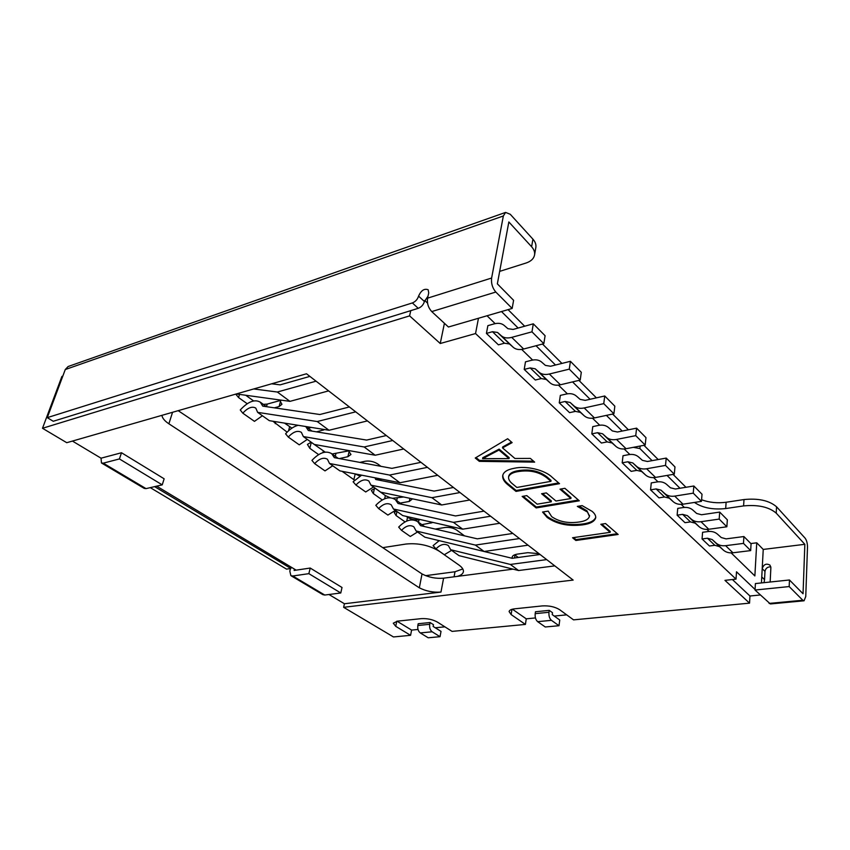 <?xml version="1.0" encoding="UTF-8"?>
<svg xmlns="http://www.w3.org/2000/svg" width="850" height="850" viewBox="0 0 850 850"><rect width="100%" height="100%" fill="white"/><g stroke="black" fill="none" stroke-linecap="round" stroke-linejoin="round"><path stroke-width="1.27" d="M417.52 531.983L410.306 536.477L401.498 530.336L398.682 527.106C405.578 520.009 411.931 518.202 417.743 521.698L420.58 525.661L477.328 538.836L512.858 533.439M401.498 530.336C405.971 525.746 410.082 524.567 413.844 526.819L416.128 530.995L475.384 545.084L519.467 538.549M475.384 545.084L484.107 551.48L424.904 537.2L416.128 530.995M395.377 510.361L387.897 515.079L378.622 508.576L375.806 505.325C382.925 497.941 389.417 496.007 395.261 499.534L398.034 503.476L455.536 515.95L484.033 511.137M378.622 508.576C383.244 503.795 387.441 502.531 391.223 504.804L393.444 508.991L453.475 522.357L490.62 516.226M453.475 522.357L462.697 529.178L402.698 515.567L393.444 508.991M373.511 486.986L365.712 491.969L355.927 485.031L353.111 481.78L361.632 475.171M374.946 477.806L375.721 479.474L434.106 491.098L453.454 487.475M355.927 485.031C360.719 480.048 365.011 478.699 368.826 480.983L370.983 485.169L431.928 497.686L459.999 492.543M431.928 497.686L441.681 504.974L380.747 492.192L370.983 485.169M332.711 465.768L324.998 470.9L314.627 463.622L311.929 460.392C319.377 452.519 325.975 450.288 331.712 453.698L334.348 457.651L391.892 468.361L420.952 462.326M314.627 463.622C319.462 458.522 323.733 457.077 327.441 459.266L329.513 463.494L389.555 475.065L427.444 467.351M389.555 475.065L399.946 482.747L339.873 470.868L329.513 463.494M307.286 439.408L299.243 444.837L288.267 437.049L285.589 433.829C289.563 429.282 293.749 426.434 298.138 425.297M305.724 426.519L308.359 430.514L366.637 440.077L386.325 435.54M288.267 437.049C293.282 431.726 297.649 430.153 301.378 432.353L303.354 436.571L364.151 446.973L392.743 440.502M364.151 446.973L375.19 455.228L314.33 444.465L303.354 436.571M262.406 415.746L254.458 421.356L242.781 413.164L240.252 409.966C248.072 401.551 254.756 398.958 260.312 402.188L262.746 406.13L319.866 414.513L349.382 406.959M242.781 413.164C247.849 407.713 252.184 406.024 255.786 408.106L257.635 412.356L317.22 421.536L355.704 411.846M317.22 421.536L329.014 430.259L269.322 420.665L257.635 412.356M451.594 550.364L444.327 554.731L435.986 548.866L433.096 545.636L439.206 540.642M455.026 544.468L512.189 558.301L540.079 554.487M435.986 548.866C440.417 544.361 444.529 543.267 448.354 545.583L450.681 549.716L510.351 564.442L546.688 559.608M510.351 564.442L518.585 570.531L459 555.634L450.681 549.716M511.137 614.582L525.417 624.421L452.072 631.391L437.41 622.094C432.629 619.48 427.263 618.332 421.303 618.641L397.449 621.148L393.284 623.199L395.739 626.333L410.582 635.322L393.476 636.947L343.634 607.314L573.155 580.082L306.499 373.777L66.757 442.701L42.5 428.283L409.594 315.871L440.247 343.506L475.543 333.551L736.026 579.137L724.944 580.348L749.541 603.149L573.548 619.862L559.566 609.652C554.891 606.783 549.121 605.54 542.268 605.912L514.505 608.834C511.211 609.227 509.405 610.141 509.097 611.564L511.137 614.582L511.944 609.312M513.942 468.35C526.129 465.396 544.882 470.061 551.969 477.126L559.534 483.671L516.003 491.406L508.002 484.851C504.156 481.801 502.392 478.72 502.722 475.596C503.476 472.005 507.227 469.593 513.942 468.35M570.881 498.525L560.001 489.164L564.889 488.314L579.296 500.799L536.169 507.928L522.144 496.432L526.798 495.624L537.168 504.178L551.225 501.819L541.588 493.733L546.348 492.915L555.964 501.022L570.881 498.525L571.009 497.611L561 488.994M586.798 511.679L577.32 506.388L582.133 505.612L592.089 511.339C594.628 513.453 595.839 515.567 595.733 517.682C594.692 521.433 590.336 523.823 582.686 524.854C568.523 526.607 556.676 524.121 547.124 517.406L542.555 512.029L548.197 511.116L551.692 516.662C559.098 521.751 568.172 523.536 578.924 522.038C585.034 521.231 588.54 519.35 589.443 516.396L586.914 510.786L579.073 506.101M610.151 532.334L600.812 524.291L605.582 523.568L618.162 534.469L575.886 540.483L572.549 537.742L610.151 532.334L610.258 531.452L601.779 524.142M479.336 461.359L475.246 458.012L507.652 438.728L512.136 442.616L502.52 447.897L514.941 458.479L530.368 458.416L534.65 462.124L479.336 461.359L479.496 460.424L476 457.566M731.149 552.893L754.864 575.939L756.744 542.81L763.236 549.429L761.441 582.93M487.039 315.764L495.146 323.638M521.677 349.414L532.631 360.06M558.439 385.124L567.396 393.826M592.503 418.221L599.718 425.212M624.166 448.97L629.839 454.474M653.65 477.615L657.974 481.822M681.19 504.369L684.335 507.418M706.966 529.412L709.059 531.441M478.465 318.272L475.543 333.551M755.066 589.475L736.504 571.784L736.026 579.137M719.185 519.095L726.856 526.777L708.773 529.274C704.852 529.741 701.611 528.859 699.051 526.628L695.236 523.196L690.466 521.9L684.994 522.686L677.121 515.185L682.614 514.367L687.416 515.642L691.231 519.084C693.802 521.316 697.053 522.187 700.995 521.698L719.185 519.095L719.695 512.093L701.548 514.749L696.66 513.464L692.824 510.043C690.253 507.854 687.055 507.014 683.219 507.546L677.747 508.374L677.121 515.185M665.508 465.407L674.284 474.194L655.52 477.413C651.461 478.04 648.136 477.233 645.543 474.991L641.707 471.538L636.809 470.358L631.157 471.368L622.189 462.814L627.874 461.773L632.782 462.931L636.618 466.374C639.211 468.616 642.547 469.413 646.627 468.754L665.508 465.407L666.23 458.086L647.403 461.497L642.388 460.339L638.52 456.907C635.928 454.718 632.655 453.964 628.681 454.654L623.018 455.717L622.189 462.814M603.755 403.644L613.902 413.791L594.437 417.924C590.24 418.752 586.84 418.051 584.247 415.82L580.412 412.399L575.418 411.379L569.564 412.654L559.247 402.826L565.122 401.487L570.138 402.475L573.963 405.907C576.555 408.117 579.966 408.808 584.194 407.947L603.755 403.644L604.743 395.983L585.225 400.361L580.104 399.362L576.247 395.973C573.654 393.805 570.308 393.168 566.206 394.049L560.341 395.399L559.247 402.826M531.972 331.829L543.819 343.687L523.674 349.01C519.329 350.083 515.876 349.531 513.304 347.363L509.522 343.995L504.454 343.209L498.419 344.845L486.423 333.413L492.49 331.712L497.569 332.467L501.341 335.803C503.901 337.971 507.354 338.491 511.721 337.376L531.972 331.829L533.301 323.818L513.113 329.428L507.907 328.684L504.103 325.369C501.543 323.266 498.142 322.788 493.914 323.935L487.868 325.656L486.423 333.413M569.266 369.134L580.21 380.088L560.405 384.784C556.134 385.719 552.702 385.092 550.12 382.882L546.306 379.483L541.259 378.569L535.319 380.014L524.216 369.421L530.188 367.922L535.234 368.804L539.038 372.194C541.62 374.393 545.062 374.999 549.355 374.021L569.266 369.134L570.414 361.303L550.556 366.254L545.392 365.383L541.546 362.015C538.964 359.879 535.596 359.306 531.431 360.315L525.47 361.845L524.216 369.421M635.747 435.646L645.182 445.071L626.057 448.726C621.934 449.438 618.566 448.683 615.974 446.452L612.128 442.999L607.187 441.894L601.428 443.031L591.823 433.872L597.603 432.692L602.565 433.776L606.401 437.219C609.004 439.45 612.372 440.194 616.526 439.439L635.747 435.646L636.597 428.156L617.429 432.013L612.351 430.939L608.483 427.518C605.891 425.34 602.576 424.639 598.538 425.414L592.779 426.615L591.823 433.872M693.249 493.159L701.452 501.362L683.028 504.199C679.044 504.741 675.75 503.901 673.168 501.659L669.343 498.206L664.509 496.974L658.952 497.856L650.558 489.855L656.147 488.931L661.003 490.152L664.827 493.606C667.409 495.848 670.714 496.676 674.719 496.113L693.249 493.159L693.855 485.998L675.378 489.005L670.427 487.783L666.57 484.351C663.988 482.163 660.747 481.366 656.848 481.971L651.27 482.906L650.558 489.855M743.474 543.394L750.678 550.598L732.923 552.787C729.077 553.201 725.879 552.287 723.329 550.067L719.536 546.635L714.818 545.307L709.452 545.997L702.058 538.942L707.455 538.231L712.194 539.548L715.976 542.98C718.537 545.201 721.756 546.104 725.613 545.679L743.474 543.394L743.899 536.541L726.091 538.879L721.268 537.551L717.453 534.14C714.893 531.951 711.737 531.091 707.965 531.548L702.589 532.291L702.058 538.942M72.431 441.076L101.044 458.192L107.397 456.493M156.666 486.158L296.172 570.148M62.804 376.125L61.912 376.433L42.5 428.283M512.391 609.195L526.246 618.832L535.447 617.929M554.264 616.069L566.695 614.847M526.246 618.832L525.417 624.421M397.035 621.201L411.602 630.094L418.019 629.468M435.253 627.778L444.879 626.822M411.602 630.094L410.582 635.322M732.392 579.53L749.955 595.999L760.229 594.989M749.955 595.999L749.541 603.149M328.961 594.501L344.431 603.755L343.634 607.314M410.763 310.643L409.594 315.871M750.837 543.554L756.744 542.81M161.936 415.342C162.318 418.136 164.624 420.952 168.884 423.789L419.326 587.817C426.073 591.228 433.288 592.641 440.969 592.067L443.594 578.17L513.039 569.149M344.431 603.755L440.969 592.067M427.55 303.121L424.734 300.496M444.422 323.308L440.247 343.506M430.058 622.529L433.468 624.665L433.139 626.439L441.012 631.38L440.045 636.692L428.198 637.776L420.272 632.921C418.253 631.316 417.446 628.851 417.849 625.504L418.189 623.73L430.058 622.529L429.717 624.304C429.324 627.672 430.132 630.169 432.14 631.784L440.045 636.692M549.238 610.364L552.5 612.712L552.234 614.614L559.757 620.032L558.992 625.717L545.254 626.981L537.657 621.658C535.712 619.916 534.894 617.249 535.192 613.657L535.468 611.766L549.238 610.364L548.972 612.266C548.686 615.889 549.514 618.577 551.448 620.341L558.992 625.717M178.192 410.667L422.025 573.952C428.751 577.405 435.944 578.818 443.594 578.17M422.025 573.952L419.326 587.817M750.678 550.598L751.071 543.788L743.899 536.541M726.856 526.777L727.345 519.817L719.695 512.093M701.452 501.362L702.026 494.243L693.855 485.998M674.284 474.194L674.974 466.916L666.23 458.086M645.182 445.071L645.979 437.633L636.597 428.156M613.902 413.791L614.837 406.172L604.743 395.983M580.21 380.088L581.304 372.3L570.414 361.303M543.819 343.687L545.094 335.718L533.301 323.818M518.585 570.531L554.795 565.877M236.311 393.954L289.956 401.359L277.344 392.031L316.062 381.172M289.956 401.359L328.61 390.883M271.628 383.796L280.181 384.848L309.878 376.391M253.714 388.949L277.344 392.031M329.014 430.259L367.423 420.909M375.19 455.228L403.707 448.991M399.946 482.747L437.718 475.299M441.681 504.974L469.668 500.013M462.697 529.178L499.715 523.271M484.107 551.48L528.052 545.19M511.519 442.085L502.679 446.951L502.52 447.897M533.545 461.168L479.496 460.424M509.054 458.596L509.203 457.661L499.141 449.129L482.757 457.725L482.598 458.649L509.054 458.596L498.982 450.064L482.598 458.649M499.141 449.129L498.982 450.064M485.329 456.716L485.169 457.651M558.673 482.928L516.152 490.503L516.003 491.406M516.152 490.503L508.151 483.937L508.002 484.851M508.151 483.937C504.507 481.058 502.733 478.114 502.817 475.118M550.917 481.334L551.055 480.409L547.081 476.988C539.314 470.911 529.667 468.807 518.128 470.688C512.72 471.559 509.586 473.376 508.725 476.127L508.576 477.041C508.396 479.4 509.777 481.716 512.699 484.011L516.885 487.464L550.917 481.334L546.943 477.913C539.166 471.846 529.518 469.742 517.979 471.612C512.561 472.483 509.426 474.3 508.576 477.041M518.128 470.688L517.979 471.612M547.081 476.988L546.943 477.913M578.425 500.044L536.297 507.036L536.169 507.928M536.297 507.036L523.164 496.262M542.597 493.563L551.352 500.916L551.225 501.819M595.765 517.246C594.394 520.753 590.081 522.994 582.792 523.972L582.686 524.854M582.792 523.972C568.639 525.725 556.793 523.239 547.251 516.524L547.124 517.406M547.251 516.524L543.044 511.955M589.464 515.95L586.914 510.786M617.302 533.726L576.003 539.612L575.886 540.483M576.003 539.612L573.548 537.604M431.736 311.578L448.439 327.016L512.157 308.444L513.602 300.316L497.356 283.847L508.842 221.956L531.611 246.755L532.929 239.169L510.266 214.285L505.591 212.415L503.349 215.974L491.619 278.035C491.034 283.379 492.437 288.054 495.826 292.049L431.736 311.578C428.283 307.796 426.891 303.322 427.582 298.159L428.729 292.878L428.156 289.754C424.32 288.309 421.122 290.424 418.572 296.098C417.552 299.381 415.491 301.665 412.367 302.94L47.271 417.647L65.269 369.538L68.106 366.531L505.591 212.415M532.929 239.169C535.298 241.846 536.276 244.587 535.851 247.403L534.565 254.947C533.8 258.687 530.952 261.375 526.044 263.022L499.662 271.384M508.066 309.644L524.663 326.219M542.502 344.027L561.924 363.418M578.924 380.396L596.403 397.853M612.638 414.056L628.405 429.803M643.928 445.304L658.187 459.542M673.062 474.396L685.971 487.284M701.579 499.768C709.314 502.562 717.496 503.391 726.123 502.254L743.994 499.556C758.402 498.132 769.25 500.544 776.539 506.77L805.067 538.114C806.661 540.239 807.468 543.267 807.489 547.188L805.758 596.509L804.047 600.791L770.366 603.946L755.034 590.038L789.183 586.564L789.459 579.987L803.048 593.768L804.844 544.308L776.231 513.145L776.539 506.77M462.804 568.947L454.994 571.753L425.638 575.662M518.266 557.472L514.717 554.784M420.24 519.552L419.007 519.754C414.8 520.211 410.975 519.371 407.522 517.257L406.311 516.396M403.591 496.984L392.955 498.249M390.192 497.728L385.358 495.582L375.105 488.219M359.901 476.064L355.172 473.896M325.189 452.126L311.026 442.17M348.829 450.851L332.127 453.985M291.922 428.124L284.484 423.098M311.44 427.433L308.114 428.262M280.224 400.52L267.219 404.079L263.362 404.377M253.608 400.924L245.714 395.25M770.833 566.865C767.593 566.737 765.648 568.246 764.979 571.412L764.543 579.668L761.759 576.938L762.206 568.661C763.704 564.304 766.307 563.136 770.004 565.154L770.876 567.683L770.153 582.016M763.236 549.429L804.844 544.308M764.543 579.668L764.012 582.664M47.271 417.647L53.252 421.271L418.243 308.327L412.367 302.94M428.017 296.14L424.416 301.527C423.417 304.799 421.366 307.062 418.243 308.327M512.157 308.444L495.826 292.049M694.45 502.435C702.493 507.864 712.906 509.904 725.677 508.555L743.591 505.909C758.03 504.539 768.91 506.951 776.231 513.145M633.324 447.334L639.88 448.545L652.099 460.647M667.037 475.437L679.989 488.261M572.56 381.905L590.091 399.266M606.379 415.384L622.211 431.056M501.5 311.557L518.139 328.036M536.031 345.748L555.507 365.022M531.611 246.755C534.002 249.422 534.99 252.153 534.565 254.947M382.755 547.655L406.087 544.021C418.328 542.884 429.388 545.296 439.259 551.225L459.021 565.101C462.241 567.418 463.696 569.638 463.388 571.763C462.942 573.867 460.859 575.418 457.141 576.406M512.274 558.291L512.146 557.196C512.486 555.634 514.282 554.593 517.544 554.094L527.776 552.67L539.017 553.669M435.253 529.072L445.007 527.489C449.342 527.053 453.188 527.892 456.567 530.007L464.536 535.872M433.075 522.463L421.876 524.663M405.046 521.879L396.1 515.557L394.294 512.678L396.249 510.988M412.537 498.865L409.275 501.436L400.212 503.104M382.245 499.938L373.309 493.563L371.354 490.408L375.201 488.208M354.588 480.186L342.082 471.304M359.858 462.4L365.192 461.242C369.718 460.604 373.936 461.529 377.836 464.026L380.928 466.321M381.916 479.188L378.856 479.804M318.623 454.601L309.783 448.301L307.445 444.444L311.111 442.149M348.319 450.479L350.954 454.484L347.894 456.694L339.362 458.586M324.785 429.579L316.529 431.853M287.119 432.151L272.924 421.249M298.18 411.336L308.114 412.792M279.501 399.914L281.945 404.303L279.098 406.534L274.306 407.83M247.212 403.718L238.563 397.556L235.737 394.124M769.091 603.415L802.814 600.259L789.183 586.564M802.814 600.259L804.047 600.791M639.88 448.545L640.156 446.027M105.368 457.034L121.497 452.742L164.135 478.794L162.233 484.861L119.414 458.936L121.497 452.742M101.044 458.192L101.458 462.963L103.275 463.165L119.414 458.936M103.275 463.165L146.041 488.623L162.233 484.861M146.041 488.623L144.202 488.389L101.458 462.963M294.472 569.128L294.142 570.446L310.218 568.055L342.019 587.488L340.776 592.981L308.858 573.654L310.218 568.055M290.456 568.533L289.818 571.094L290.87 575.631L292.772 575.992L308.858 573.654M292.772 575.992L324.764 595.043L340.776 592.981M324.764 595.043L322.862 594.649L290.87 575.631M150.28 487.645L286.535 569.128L290.859 568.48L154.626 486.636M291.189 567.152L290.859 568.48M755.034 590.038L755.406 583.567L789.459 579.987M396.759 621.233L395.739 626.333M432.14 631.784L420.272 632.921M429.717 624.304L417.849 625.504M551.448 620.341L537.657 621.658M548.972 612.266L535.192 613.657M172.55 412.282L168.884 423.789M732.923 552.787L725.613 545.679M723.329 550.067L715.976 542.98M719.536 546.635L712.194 539.548M714.818 545.307L707.455 538.231M708.773 529.274L700.995 521.698M699.051 526.628L691.231 519.084M695.236 523.196L687.416 515.642M690.466 521.9L682.614 514.367M683.028 504.199L674.719 496.113M673.168 501.659L664.827 493.606M669.343 498.206L661.003 490.152M664.509 496.974L656.147 488.931M655.52 477.413L646.627 468.754M645.543 474.991L636.618 466.374M641.707 471.538L632.782 462.931M636.809 470.358L627.874 461.773M626.057 448.726L616.526 439.439M615.974 446.452L606.401 437.219M612.128 442.999L602.565 433.776M607.187 441.894L597.603 432.692M594.437 417.924L584.194 407.947M584.247 415.82L573.963 405.907M580.412 412.399L570.138 402.475M575.418 411.379L565.122 401.487M560.405 384.784L549.355 374.021M550.12 382.882L539.038 372.194M546.306 379.483L535.234 368.804M541.259 378.569L530.188 367.922M523.674 349.01L511.721 337.376M513.304 347.363L501.341 335.803M509.522 343.995L497.569 332.467M504.454 343.209L492.49 331.712M427.582 298.159L491.619 278.035M503.349 215.974L65.269 369.538M743.591 505.909L743.994 499.556M725.677 508.555L726.123 502.254M266.507 406.651L267.219 404.079M279.098 406.534L280.627 400.913M238.563 397.556L239.488 394.389M288.554 430.769L289.616 426.796M323.085 430.249L323.319 429.346M275.219 423.672L275.761 421.706M309.783 448.301L311.291 442.361M322.926 452.625L323.329 451.021M335.272 456.259L335.877 453.772M347.894 456.694L349.212 451.148M353.855 479.708L355.194 473.907M384.668 498.769L385.358 495.582M396.706 500.576L397.216 498.185M409.275 501.436L409.923 498.312M373.309 493.563L374.467 488.346M406.736 521.061L407.522 517.257M418.508 522.251L419.007 519.754M430.939 523.154L431.163 522.028M396.1 515.557L396.95 511.487M514.548 557.982L515.015 555.018M454.081 576.799L454.994 571.753M424.416 301.527L418.572 296.098M764.979 571.412L762.206 568.661M424.575 526.596L417.743 521.698M401.891 504.316L395.261 499.534M379.408 480.207L376.55 478.125M338.194 458.373L331.712 453.698M312.024 431.109L305.83 426.594M266.56 406.693L260.312 402.188M589.443 516.396L589.56 515.493"/></g></svg>
